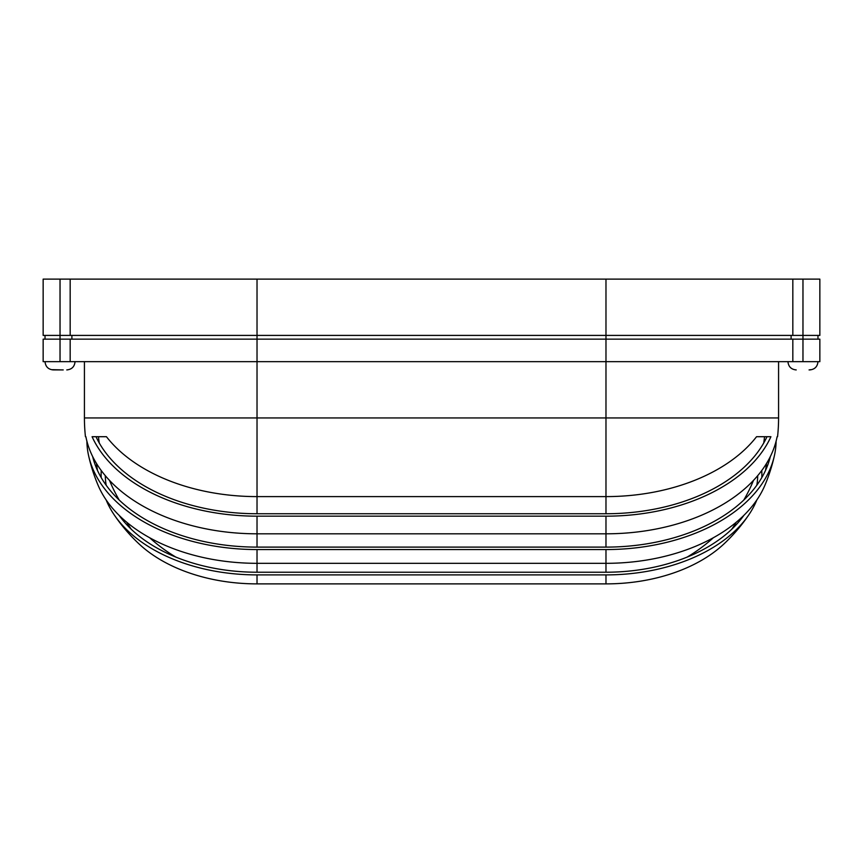 <?xml version="1.0" encoding="UTF-8"?>
<svg xmlns="http://www.w3.org/2000/svg" width="863" height="863" viewBox="0 0 863 863"><rect width="100%" height="100%" fill="white"/><g stroke="black" fill="none" stroke-linecap="round" stroke-linejoin="round"><path stroke-width="1.29" d="M809.063 369.925L810.53 369.677M63.215 369.914L53.938 369.925M84.423 361.662L84.423 417.951L257.023 417.951L257.023 361.662L819.85 361.662L819.85 339.148L43.15 339.148L43.15 361.662L70.173 361.662L70.173 339.148M802.968 361.662L802.968 279.116L819.85 279.116L819.85 335.405L257.023 335.405L257.023 361.662L70.173 361.662M60.032 361.662L60.032 335.405L257.023 335.405L257.023 279.116L43.15 279.116L43.15 335.405L60.032 335.405L60.032 279.116M257.023 279.116L802.968 279.116M70.173 335.405L70.173 279.116M792.827 335.405L792.827 279.116M791.101 335.405L791.101 339.148M71.899 335.405L71.899 339.148M792.827 361.662L792.827 339.148M52.47 369.677L62.945 369.925M96.009 436.71A168.091 108.048 0 0 0 257.023 513.744L605.977 513.744L605.977 417.951L257.023 417.951L257.023 496.603L605.977 496.603A168.253 108.145 180 0 0 756.549 436.71L770.918 436.71A171.856 110.464 0 0 1 605.977 516.171L605.977 533.809L257.023 533.809A172.481 110.863 180 0 1 85.879 436.71L85.448 436.71A172.6 172.6 0 0 1 84.423 417.951M86.893 441.155A170.14 109.364 0 0 0 88.641 455.847A170.14 109.364 0 0 0 257.023 549.558L257.023 563.323L605.977 563.323A164.725 105.879 180 0 0 764.92 485.243A172.6 172.6 0 0 0 774.359 455.847A170.14 109.364 0 0 0 776.107 441.155M257.023 549.558L605.977 549.558A170.14 109.364 0 0 0 774.359 455.847M92.643 456.505A166.332 106.915 0 0 0 257.023 547.11L605.977 547.11A166.332 106.915 0 0 0 770.357 456.505M106.149 499.936A155.901 100.216 0 0 0 114.045 514.628A155.901 100.216 0 0 0 257.023 574.898L605.977 574.898A155.901 100.216 0 0 0 748.955 514.628A155.901 100.216 0 0 0 756.851 499.936M748.955 514.628A172.6 172.6 0 0 1 723.863 544.014A143.053 91.953 180 0 1 605.977 583.884L257.023 583.884A143.053 91.953 180 0 1 139.137 544.014A172.6 172.6 0 0 1 114.045 514.628M119.051 515.276A151.737 97.541 0 0 0 257.023 572.223L605.977 572.223A151.737 97.541 0 0 0 743.949 515.276M257.023 513.744L257.023 496.603A168.253 108.145 180 0 1 106.451 436.71L92.082 436.71A171.856 110.464 0 0 0 257.023 516.171L605.977 516.171M101.251 470.54A155.901 100.216 0 0 0 101.187 477.563M257.023 572.223L257.023 563.323A164.725 105.879 180 0 1 98.08 485.243A172.6 172.6 0 0 1 88.641 455.847M605.977 279.116L605.977 417.951L778.577 417.951A172.6 172.6 0 0 1 777.552 436.71L777.121 436.71A172.481 110.863 180 0 1 605.977 533.809L605.977 547.11M761.813 477.563A155.901 100.216 0 0 0 761.749 470.54M131.327 529.321A138.501 89.029 180 0 1 126.829 522.298M105.297 475.664A151.737 97.541 0 0 0 106.181 485.243M97.541 470.54A160.788 103.355 180 0 1 96.516 463.528M98.242 441.155A160.788 103.355 180 0 1 98.749 439.256M605.977 513.744A168.091 108.048 0 0 0 766.991 436.71M764.251 439.256A160.788 103.355 180 0 1 764.758 441.155M766.484 463.528A160.788 103.355 180 0 1 765.459 470.54M756.819 485.243A151.737 97.541 0 0 0 757.703 475.664M736.171 522.298A138.501 89.029 180 0 1 731.673 529.321M605.977 549.558L605.977 572.223M257.023 574.898L257.023 583.884M605.977 574.898L605.977 583.884M257.023 516.171L257.023 547.11M817.973 361.662C817.488 366.678 814.737 369.429 809.721 369.925M75.049 361.662C74.552 366.678 71.802 369.429 66.785 369.925M817.973 335.405L817.973 339.148M45.027 335.405L45.027 339.148M45.027 361.662C45.512 366.678 48.263 369.429 53.279 369.925M787.951 361.662C788.448 366.678 791.198 369.429 796.215 369.925M778.577 417.951L778.577 361.662M687.142 557.088A159.472 159.472 0 0 0 713.334 537.746M743.787 500.055A159.472 159.472 0 0 0 753.496 480.389M763.755 442.956A159.472 159.472 0 0 0 764.542 436.71M98.458 436.71A159.472 159.472 0 0 0 99.245 442.956M109.504 480.389A159.472 159.472 0 0 0 119.213 500.055M149.666 537.746A159.472 159.472 0 0 0 175.858 557.088"/></g></svg>
